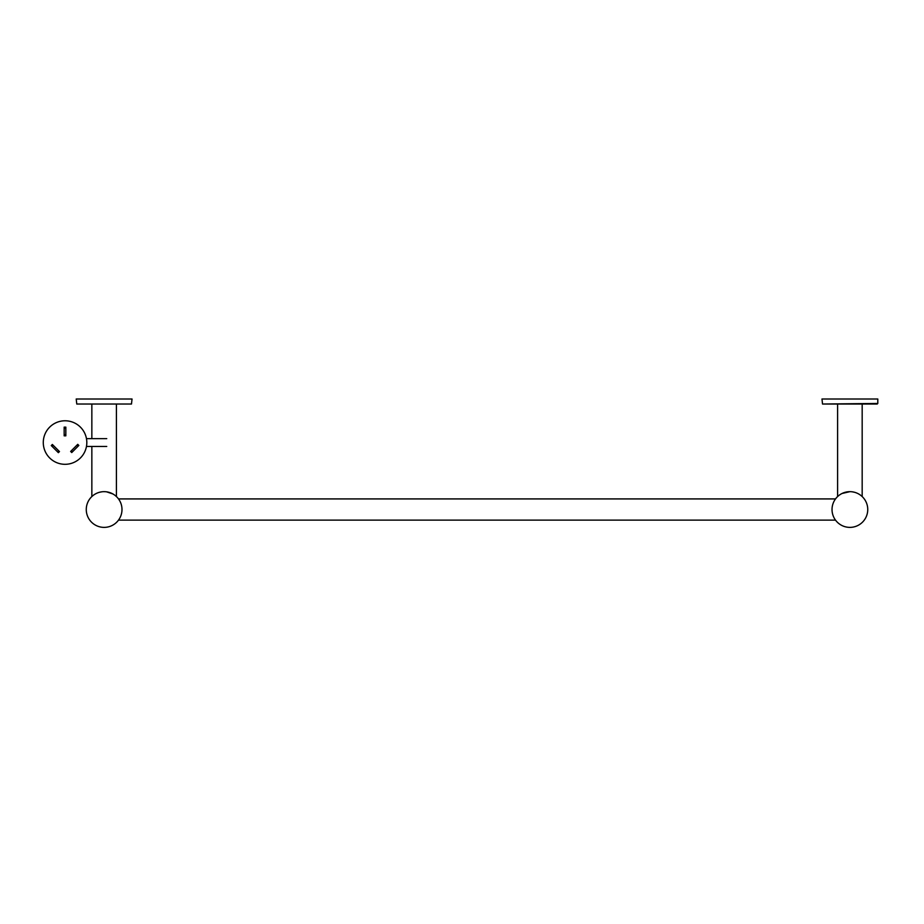 <?xml version="1.0" encoding="UTF-8"?>
<svg xmlns="http://www.w3.org/2000/svg" width="924" height="924" viewBox="0 0 924 924"><rect width="100%" height="100%" fill="white"/><g stroke="black" fill="none" stroke-linecap="round" stroke-linejoin="round"><path stroke-width="1.39" d="M867.751 509.528A17.868 17.868 0 0 0 849.895 491.66A17.868 17.868 0 0 0 832.027 509.528A17.868 17.868 0 0 0 849.895 527.385A17.868 17.868 0 0 0 867.751 509.528M116.412 404.031L131.485 404.031L116.412 404.031L116.412 496.558L115.454 495.714M112.855 493.947L106.595 491.834L111.977 493.485M105.44 491.718L104.123 491.66L105.44 491.718M101.628 491.845L99.284 492.33L101.628 491.845M92.816 495.703L91.846 496.558L92.816 495.703M861.203 495.703L862.173 496.558L862.173 404.031L877.246 404.031L822.533 404.031L837.606 404.031L837.606 496.558L838.542 495.738M839.708 494.848L841.163 493.947M842.041 493.485L849.895 491.66C834.026 496.8 834.026 496.8 849.895 491.66C865.753 496.8 865.753 496.8 849.895 491.66M852.367 491.834L854.723 492.33M855.809 492.677L856.825 493.07M858.615 493.947L860.105 494.871M116.412 496.558L115.477 495.738M76.773 404.031L131.485 404.031L132.04 399.006L76.218 399.006L76.773 404.031L131.485 404.031M90.448 404.031L117.798 404.031M822.533 404.031L877.8 403.465L822.533 404.031L821.979 399.006L877.8 399.006L877.8 403.465M121.991 509.528A17.868 17.868 0 0 0 104.123 491.66A17.868 17.868 0 0 0 86.267 509.528A17.868 17.868 0 0 0 104.123 527.385A17.868 17.868 0 0 0 121.991 509.528M65.05 464.31A21.772 21.772 0 0 0 86.821 442.538A21.772 21.772 0 0 0 65.05 420.778A21.772 21.772 0 0 0 43.278 442.538A21.772 21.772 0 0 0 65.05 464.31M86.475 446.454L106.745 446.454M86.475 438.634L106.745 438.634M65.835 434.73L65.835 435.839L64.16 435.839L64.16 434.73L65.835 434.73L65.835 428.251L64.16 428.251L64.16 434.73M64.16 428.251L64.16 427.131L65.835 427.131L65.835 428.251M52.056 446.361L51.259 445.564L52.368 444.467L53.153 445.252L52.056 446.361L57.577 451.882L58.686 450.773L53.153 445.252M58.686 450.773L59.471 451.57L58.362 452.668L57.577 451.882M76.946 445.137L77.743 444.34L78.84 445.449L78.055 446.234L76.946 445.137L71.425 450.658L72.534 451.767L78.055 446.234M72.534 451.767L71.737 452.552L70.64 451.443L71.425 450.658M91.846 404.031L91.846 438.634M91.846 446.454L91.846 496.558M118.503 498.925L835.515 498.925M118.503 520.131L835.515 520.131"/></g></svg>
